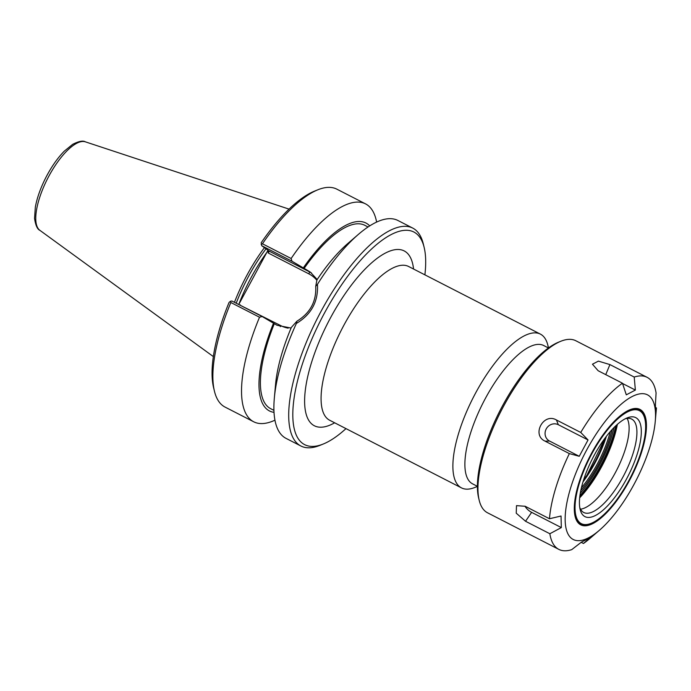<?xml version="1.0" encoding="UTF-8"?>
<svg xmlns="http://www.w3.org/2000/svg" width="691" height="691" viewBox="0 0 691 691"><rect width="100%" height="100%" fill="white"/><g stroke="black" fill="none" stroke-linecap="round" stroke-linejoin="round"><path stroke-width="1.04" d="M548.421 347.962L543.636 345.5A77.763 27.7 117.2 0 0 483.484 402.041A77.763 27.7 117.2 0 0 472.635 483.881L477.421 486.334M548.499 347.91L547.859 345.275A86.418 30.784 117.2 0 0 541.856 335.014A86.418 30.784 117.2 0 0 540.397 334.116A86.418 30.784 117.2 0 0 473.551 396.945A86.418 30.784 117.2 0 0 461.493 487.889A86.418 30.784 117.2 0 0 474.916 487.44L477.421 486.421M345.984 428.619A119.5 42.574 -62.8 0 1 323.276 444.011A119.5 42.574 -62.8 0 1 312.824 336.897A119.5 42.574 -62.8 0 1 415.852 233.23A119.5 42.574 -62.8 0 1 424.153 247.421A119.5 42.574 -62.8 0 1 424.887 274.845M267.944 250.246L268.229 253.01L269.274 251.204L261.699 245.694L261.198 242.748A119.5 42.574 117.2 0 1 314.483 191.148L317.834 189.792A122.462 43.628 -62.8 0 1 336.854 189.161L365.53 203.871A122.462 43.628 -62.8 0 1 376.621 222.07M288.156 328.147A29.48 27.502 126.1 0 1 280.943 325.703L240.252 305.292M261.699 245.694L291.93 261.207L306.813 269.948L310.389 272.159L317.186 279.527M424.153 247.421L423.298 243.906A122.462 43.628 117.2 0 0 414.799 229.36A122.462 43.628 117.2 0 0 412.726 228.082L397.869 220.464A122.462 43.628 117.2 0 0 358.318 234.448L347.979 243.362A105.619 37.625 -62.8 0 0 316.944 279.881L315.718 286.307C316.487 301.388 310.233 313.014 296.94 321.177L291.36 327.396A105.619 37.625 -62.8 0 0 275.554 384.498L274.336 398.094A122.462 43.628 117.2 0 0 286.048 438.379L300.905 446.006A122.462 43.628 117.2 0 0 319.924 445.367L323.276 444.011M291.075 328.07L277.022 325.271L262.148 316.521L231.917 301.017L230.561 301.216L230.846 302.52L259.522 317.229L262.148 316.521M274.958 420.18A122.462 43.628 -62.8 0 1 253.709 421.786L225.041 407.077A122.462 43.628 -62.8 0 1 214.46 391.253L213.605 387.737A119.5 42.574 117.2 0 1 229.075 302.408L230.561 301.216M412.726 228.082A122.462 43.628 117.2 0 0 317.998 317.126A122.462 43.628 117.2 0 0 300.905 446.006M358.318 234.448A122.462 43.628 117.2 0 0 317.437 284.355L315.718 286.307M296.94 321.177L296.379 323.457C311.434 314.396 318.447 301.362 317.437 284.355M296.379 323.457A122.462 43.628 117.2 0 0 274.336 398.094M291.93 261.207L291.136 258.503L262.459 243.793A122.462 43.628 -62.8 0 1 317.834 189.792M291.136 258.503A122.462 43.628 -62.8 0 1 365.53 203.871M262.459 243.793L261.146 244.407M267.642 250.859L238.749 304.515A85.434 30.43 117.2 0 1 255.566 269.663A85.434 30.43 117.2 0 1 266.709 252.586M214.46 391.253A122.462 43.628 -62.8 0 1 230.846 302.52M253.709 421.786A122.462 43.628 -62.8 0 1 259.522 317.229M236.21 303.219A85.434 30.43 -62.8 0 1 266.009 248.829M234.465 302.321A86.418 30.784 -62.8 0 1 264.42 247.68M304.04 268.531A103.063 36.709 -62.8 0 1 364.762 225.283L368.035 226.968M303.254 267.961A105.619 37.625 -62.8 0 1 369.72 225.879M274.033 412.354A105.619 37.625 -62.8 0 1 273.472 323.276M273.938 410.359L270.656 408.675A103.063 36.709 -62.8 0 1 274.249 323.846M635.366 390.07L626.296 394.829L622.461 383.211L598.164 370.747L592.455 364.217L598.397 361.125L609.92 364.58L634.217 377.053L635.366 390.07L622.556 383.496M588.041 439.96L579.248 456.293L549.544 441.048A9.285 8.663 126.1 0 1 546.227 428.93A9.285 8.663 126.1 0 1 558.337 424.723L588.041 439.96L580.742 432.454A96.688 34.446 -62.8 0 1 622.461 383.211M579.248 456.293L569.349 453.598L545.044 441.134C531.344 434.976 543.515 412.372 556.436 419.981L580.742 432.454M561.325 527.587L549.855 533.737L525.549 521.264L516.229 513.188L516.505 505.639L525.177 506.278L549.483 518.751L561.04 516.013L561.325 527.587L531.621 512.351A9.285 4.751 40.3 0 1 524.944 506.158M549.855 533.737A96.688 34.446 -62.8 0 0 558.829 549.38A96.688 34.446 -62.8 0 0 571.716 549.647L581.364 542.176L590.442 537.417L583.472 543.489L581.183 542.314M655.655 407.543L656.45 407.949L655.69 416.224L655.413 404.658L656.079 392.963A96.688 34.446 -62.8 0 0 648.745 378.331A96.688 34.446 -62.8 0 0 647.113 377.329L575.836 340.758A96.688 34.446 -62.8 0 0 560.824 341.259A96.688 34.446 -62.8 0 0 501.053 411.059A96.688 34.446 -62.8 0 0 479.208 500.319A96.688 34.446 -62.8 0 0 487.561 512.808L558.829 549.38M656.45 407.949A96.688 34.446 -62.8 0 1 656.355 409.132L655.241 421.553A81.296 28.962 -62.8 0 1 599.503 530.187A81.296 28.962 -62.8 0 1 573.884 478.276A81.296 28.962 -62.8 0 1 648.849 395.667A81.296 28.962 -62.8 0 1 655.241 421.553M599.503 530.187L590.054 538.341A96.688 34.446 -62.8 0 1 583.472 543.489M549.483 518.751A96.688 34.446 -62.8 0 1 569.349 453.598M634.217 377.053A96.688 34.446 -62.8 0 1 647.113 377.329M627.126 418.392A52.49 18.7 -62.8 0 1 616.571 470.329A52.49 18.7 -62.8 0 1 580.535 509.198M560.824 341.259L558.587 342.166A94.71 33.738 117.2 0 0 500.042 410.54A94.71 33.738 117.2 0 0 478.638 497.969L479.208 500.319M625.26 418.772A52.49 18.7 -62.8 0 1 631.695 419.091A52.49 18.7 -62.8 0 1 632.585 419.636A52.49 18.7 -62.8 0 1 623.697 475.624A52.49 18.7 -62.8 0 1 583.765 512.497A52.49 18.7 -62.8 0 1 579.758 507.462M636.705 418.21A55.651 19.823 -62.8 0 1 621.926 486.939A55.651 19.823 -62.8 0 1 580.146 509.466A55.651 19.823 -62.8 0 1 592.723 458.09A55.651 19.823 -62.8 0 1 627.117 417.917A55.651 19.823 -62.8 0 1 636.705 418.21M640.427 411.3A63.503 22.622 -62.8 0 1 644.833 418.85A63.503 22.622 -62.8 0 1 630.486 477.472A63.503 22.622 -62.8 0 1 591.228 523.312A63.503 22.622 -62.8 0 1 585.674 466.39A63.503 22.622 -62.8 0 1 640.427 411.3M629.51 409.91A64.194 22.872 -62.8 0 1 640.177 410.402A64.194 22.872 -62.8 0 1 644.634 418.029L644.833 418.85M591.228 523.312L590.442 523.631A64.194 22.872 -62.8 0 1 575.033 516.073M641.075 410.091A64.885 23.114 -62.8 0 1 623.852 490.221A64.885 23.114 -62.8 0 1 575.128 516.488A64.885 23.114 -62.8 0 1 589.794 456.587A64.885 23.114 -62.8 0 1 629.898 409.746A64.885 23.114 -62.8 0 1 641.075 410.091M461.493 487.889L329.676 420.249A86.418 30.784 -62.8 0 1 341.743 329.313A86.418 30.784 -62.8 0 1 408.58 266.476L540.397 334.116M413.555 269.032A98.269 35.008 117.2 0 0 405.798 251.904A98.269 35.008 117.2 0 0 319.078 341.82A98.269 35.008 117.2 0 0 334.651 422.806M268.229 253.01L308.851 273.861A1.978 0.7 117.2 0 0 309.214 271.701L269.274 251.204M308.851 273.861A29.48 27.502 126.1 0 1 316.919 280.339M311.511 273.023A31.458 29.35 -53.9 0 0 309.214 271.701L306.813 269.948M280.943 325.703A1.978 0.7 -62.8 0 1 280.261 326.662M240.313 304.861L239.768 305.042M85.295 141.81C82.937 140.403 78.714 141.258 72.615 144.376L64.289 151.156C57.457 158.127 51.264 167.015 45.718 177.803C40.484 188.142 37.02 197.937 35.327 207.179L34.55 218.408C35.587 225.309 37.357 229.282 39.879 230.336A49.821 17.75 -62.8 0 1 47.679 178.416A49.821 17.75 -62.8 0 1 85.295 141.81L289.037 209.114M605.748 374.634L609.92 364.58M549.544 441.048L545.044 441.134M558.337 424.723L556.436 419.981M531.621 512.351L525.549 521.264M616.925 424.749A64.444 22.958 -62.8 0 1 579.74 497.2M579.68 497.822A64.315 22.907 117.2 0 0 617.391 424.326M579.939 495.585A64.444 22.958 117.2 0 0 615.724 425.846M614.005 427.53A63.451 22.604 -62.8 0 1 580.302 493.21M580.794 490.593A60.247 21.464 117.2 0 0 612.166 429.448M610.308 431.53A59.262 21.11 -62.8 0 1 581.399 487.872M583.005 481.895A59.262 21.11 117.2 0 0 606.387 436.323M605.42 437.593A60.247 21.464 -62.8 0 1 583.472 480.366M39.879 230.336L213.364 356.591M583.55 480.133L586.927 475.261L605.281 437.783"/></g></svg>
